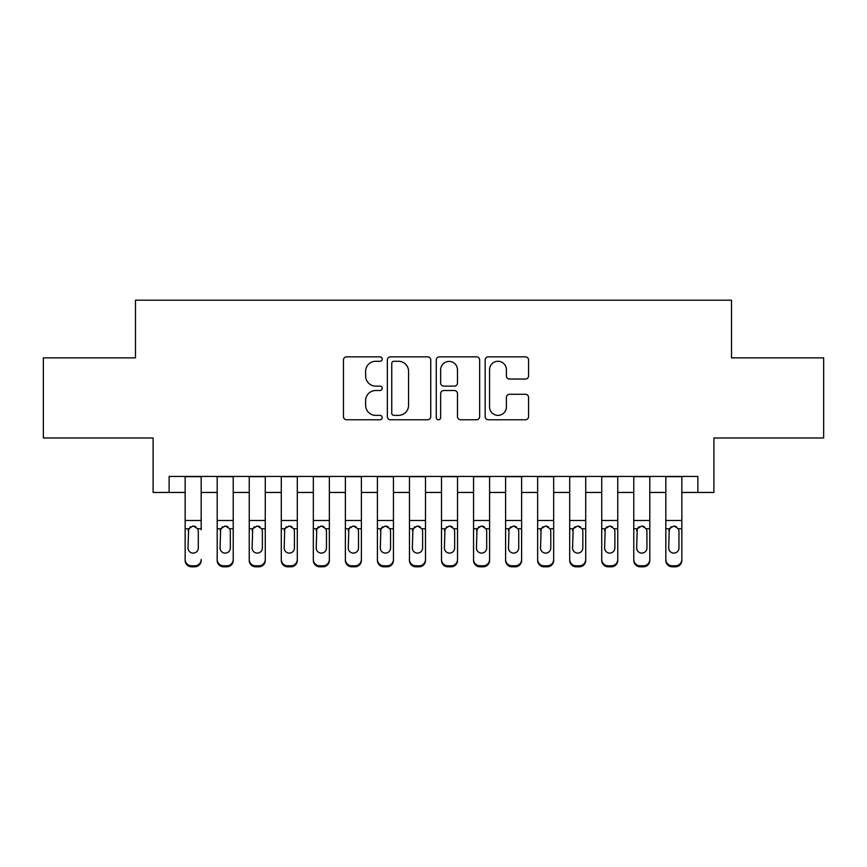 <?xml version="1.0" encoding="UTF-8"?>
<svg xmlns="http://www.w3.org/2000/svg" width="867" height="867" viewBox="0 0 867 867"><rect width="100%" height="100%" fill="white"/><g stroke="black" fill="none" stroke-linecap="round" stroke-linejoin="round"><path stroke-width="1.3" d="M382.228 359.068A2.2 2.2 0 0 0 380.028 356.857L346.605 356.857A3.143 3.143 0 0 0 343.462 360.011L343.462 416.626A3.143 3.143 0 0 0 346.605 419.769L380.028 419.769A2.2 2.2 0 0 0 382.228 417.569A2.2 2.2 0 0 0 380.028 415.369L375.704 415.369A10.068 10.068 0 0 1 365.636 405.301L365.636 400.587A10.068 10.068 0 0 1 375.704 390.518L380.028 390.518A2.2 2.2 0 0 0 382.228 388.318A2.2 2.2 0 0 0 380.028 386.118L375.704 386.118A10.068 10.068 0 0 1 365.636 376.05L365.636 371.336A10.068 10.068 0 0 1 375.704 361.268L380.028 361.268A2.2 2.2 0 0 0 382.228 359.068M525.424 379.042A3.143 3.143 0 0 0 528.567 375.888L528.567 360.011A3.143 3.143 0 0 0 525.424 356.857L488.305 356.857A3.143 3.143 0 0 0 485.162 360.011L485.162 416.626A3.143 3.143 0 0 0 488.305 419.769L525.424 419.769A3.143 3.143 0 0 0 528.567 416.626L528.567 397.433A3.143 3.143 0 0 0 525.424 394.29L509.536 394.29A3.143 3.143 0 0 0 506.393 397.433L506.393 406.948A8.41 8.41 0 0 1 497.983 415.369A8.41 8.41 0 0 1 489.562 406.948L489.562 369.678A8.41 8.41 0 0 1 497.983 361.268A8.41 8.41 0 0 1 506.393 369.678L506.393 375.888A3.143 3.143 0 0 0 509.536 379.042L525.424 379.042M169.13 492.467L169.13 476.438L697.87 476.438L697.87 492.467L713.899 492.467L713.899 437.987L823.65 437.987L823.65 357.876L731.52 357.876L731.52 300.188L135.48 300.188L135.48 357.876L43.35 357.876L43.35 437.987L153.101 437.987L153.101 492.467L185.148 492.467M430.747 360.011A3.143 3.143 0 0 0 427.604 356.857L390.486 356.857A3.143 3.143 0 0 0 387.343 360.011L387.343 416.626A3.143 3.143 0 0 0 390.486 419.769L427.604 419.769A3.143 3.143 0 0 0 430.747 416.626L430.747 360.011M439.396 356.857L476.514 356.857A3.143 3.143 0 0 1 479.657 360.011L479.657 416.626A3.143 3.143 0 0 1 476.514 419.769L460.626 419.769A3.143 3.143 0 0 1 457.483 416.626L457.483 393.661A3.143 3.143 0 0 0 454.341 390.518L443.806 390.518A3.143 3.143 0 0 0 440.653 393.661L440.653 417.569A2.2 2.2 0 0 1 438.453 419.769A2.2 2.2 0 0 1 436.253 417.569L436.253 360.011A3.143 3.143 0 0 1 439.396 356.857M201.177 492.467L217.194 492.467M233.223 492.467L249.241 492.467M265.259 492.467L281.287 492.467M297.305 492.467L313.334 492.467M329.352 492.467L345.38 492.467M361.398 492.467L377.416 492.467M393.445 492.467L409.462 492.467M425.491 492.467L441.509 492.467M457.538 492.467L473.555 492.467M489.584 492.467L505.602 492.467M521.62 492.467L537.648 492.467M553.666 492.467L569.695 492.467M585.713 492.467L601.741 492.467M617.759 492.467L633.777 492.467M649.806 492.467L665.823 492.467M681.852 492.467L697.87 492.467M393.943 361.268A2.2 2.2 0 0 0 391.743 363.468L391.743 413.169A2.2 2.2 0 0 0 393.943 415.369L398.506 415.369A10.068 10.068 0 0 0 408.574 405.301L408.574 371.336A10.068 10.068 0 0 0 398.506 361.268L393.943 361.268M457.483 369.841A8.41 8.41 0 0 0 449.073 361.42A8.41 8.41 0 0 0 440.653 369.841L440.653 382.965A3.143 3.143 0 0 0 443.806 386.118L454.341 386.118A3.143 3.143 0 0 0 457.483 382.965L457.483 369.841M185.148 476.438L185.148 559.443A6.405 6.362 -0 0 0 191.564 565.804L194.761 565.804A6.405 6.362 -0 0 0 201.177 559.443L201.177 560.45A6.405 6.362 180 0 1 194.761 566.812L194.761 565.804M201.177 529.77L201.177 476.438M198.294 547.998L198.294 531.124L198.294 547.998A5.126 5.083 180 0 1 193.157 553.092A5.126 5.083 180 0 0 198.294 547.998M188.031 549.006L188.031 547.998A5.126 5.083 180 0 0 193.157 553.092M190.491 526.724L188.031 530.723M195.834 526.724L193.157 525.966L197.719 528.762L198.294 531.124M191.564 565.804L191.564 566.812L194.761 566.812M191.564 566.812A6.405 6.362 180 0 1 185.148 560.45L185.148 559.443M185.148 528.762L188.605 528.762L188.031 547.998M188.605 528.762L193.157 525.966M217.194 529.77L217.194 559.443A6.405 6.362 0 0 0 223.599 565.804L226.807 565.804A6.405 6.362 0 0 0 233.223 559.443L233.223 560.45A6.405 6.362 180 0 1 226.807 566.812L226.807 565.804M230.329 547.998L230.329 531.124L230.329 547.998A5.126 5.083 180 0 1 225.203 553.092A5.126 5.083 180 0 0 230.329 547.998M220.077 549.006L220.077 547.998A5.126 5.083 180 0 0 225.203 553.092M222.526 526.724L220.077 530.723M227.88 526.724L225.203 525.966L229.766 528.762L230.329 531.124M249.241 529.77L249.241 559.443A6.405 6.362 0 0 0 255.646 565.804L258.854 565.804A6.405 6.362 0 0 0 265.259 559.443L265.259 560.45A6.405 6.362 180 0 1 258.854 566.812L258.854 565.804M262.376 547.998L262.376 531.124L262.376 547.998A5.126 5.083 180 0 1 257.25 553.092A5.126 5.083 180 0 0 262.376 547.998M252.124 549.006L252.124 547.998A5.126 5.083 180 0 0 257.25 553.092M254.573 526.724L252.687 528.762L252.124 530.723M259.927 526.724L257.25 525.966L261.812 528.762L262.376 531.124M281.287 529.77L281.287 559.443A6.405 6.362 0 0 0 287.692 565.804L290.9 565.804A6.405 6.362 0 0 0 297.305 559.443L297.305 560.45A6.405 6.362 180 0 1 290.9 566.812L290.9 565.804M294.422 547.998L294.422 531.124L294.422 547.998A5.126 5.083 180 0 1 289.296 553.092A5.126 5.083 180 0 0 294.422 547.998M284.17 549.006L284.17 547.998A5.126 5.083 180 0 0 289.296 553.092M286.619 526.724L284.734 528.762L284.17 530.723M291.973 526.724L289.296 525.966L293.859 528.762L294.422 531.124M313.334 529.77L313.334 559.443A6.405 6.362 0 0 0 319.739 565.804L322.947 565.804A6.405 6.362 0 0 0 329.352 559.443L329.352 560.45A6.405 6.362 180 0 1 322.947 566.812L322.947 565.804M326.469 547.998L326.469 531.124L326.469 547.998A5.126 5.083 180 0 1 321.343 553.092A5.126 5.083 180 0 0 326.469 547.998M316.217 549.006L316.217 547.998A5.126 5.083 180 0 0 321.343 553.092M318.666 526.724L316.78 528.762L316.217 530.723M324.02 526.724L321.343 525.966L325.905 528.762L326.469 531.124M233.223 476.438L233.223 560.45M217.194 476.438L217.194 560.45A6.405 6.362 180 0 0 223.599 566.812L226.807 566.812M217.194 528.762L220.651 528.762L220.077 547.998M220.651 528.762L225.203 525.966M265.259 476.438L265.259 560.45M249.241 476.438L249.241 560.45A6.405 6.362 180 0 0 255.646 566.812L258.854 566.812M249.241 528.762L252.687 528.762L252.124 547.998M252.687 528.762L257.25 525.966M297.305 476.438L297.305 560.45M281.287 476.438L281.287 560.45A6.405 6.362 180 0 0 287.692 566.812L290.9 566.812M281.287 528.762L284.734 528.762L284.17 547.998M284.734 528.762L289.296 525.966M329.352 476.438L329.352 560.45M313.334 476.438L313.334 560.45A6.405 6.362 180 0 0 319.739 566.812L322.947 566.812M313.334 528.762L316.78 528.762L316.217 547.998M316.78 528.762L321.343 525.966M345.38 529.77L345.38 559.443A6.405 6.362 0 0 0 351.785 565.804L354.993 565.804A6.405 6.362 0 0 0 361.398 559.443L361.398 560.45A6.405 6.362 180 0 1 354.993 566.812L354.993 565.804M358.515 547.998L358.515 531.124L358.515 547.998A5.126 5.083 180 0 1 353.389 553.092A5.126 5.083 180 0 0 358.515 547.998M348.263 549.006L348.263 547.998A5.126 5.083 180 0 0 353.389 553.092M350.712 526.724L348.827 528.762L348.263 530.723M356.066 526.724L353.389 525.966L357.952 528.762L358.515 531.124M361.398 476.438L361.398 560.45M345.38 476.438L345.38 560.45A6.405 6.362 180 0 0 351.785 566.812L354.993 566.812M345.38 528.762L348.827 528.762L348.263 547.998M348.827 528.762L353.389 525.966M377.416 529.77L377.416 559.443A6.405 6.362 0 0 0 383.832 565.804L387.04 565.804A6.405 6.362 0 0 0 393.445 559.443L393.445 560.45A6.405 6.362 180 0 1 387.04 566.812L387.04 565.804M390.562 547.998L390.562 531.124L390.562 547.998A5.126 5.083 180 0 1 385.436 553.092A5.126 5.083 180 0 0 390.562 547.998M380.31 549.006L380.31 547.998A5.126 5.083 180 0 0 385.436 553.092M382.759 526.724L380.873 528.762L380.31 530.723M388.113 526.724L385.436 525.966L389.987 528.762L390.562 531.124M393.445 476.438L393.445 560.45M377.416 476.438L377.416 560.45A6.405 6.362 180 0 0 383.832 566.812L387.04 566.812M377.416 528.762L380.873 528.762L380.31 547.998M380.873 528.762L385.436 525.966M409.462 529.77L409.462 559.443A6.405 6.362 0 0 0 415.878 565.804L419.075 565.804A6.405 6.362 0 0 0 425.491 559.443L425.491 560.45A6.405 6.362 180 0 1 419.075 566.812L419.075 565.804M422.608 547.998L422.608 531.124L422.608 547.998A5.126 5.083 180 0 1 417.482 553.092A5.126 5.083 180 0 0 422.608 547.998M412.345 549.006L412.345 547.998A5.126 5.083 180 0 0 417.482 553.092M414.805 526.724L412.345 530.723M420.148 526.724L417.482 525.966L422.034 528.762L422.608 531.124M425.491 476.438L425.491 560.45M409.462 476.438L409.462 560.45A6.405 6.362 180 0 0 415.878 566.812L419.075 566.812M409.462 528.762L412.92 528.762L412.345 547.998M412.92 528.762L417.482 525.966M441.509 529.77L441.509 559.443A6.405 6.362 0 0 0 447.925 565.804L451.122 565.804A6.405 6.362 0 0 0 457.538 559.443L457.538 560.45A6.405 6.362 180 0 1 451.122 566.812L451.122 565.804M454.655 547.998L454.655 531.124L454.655 547.998A5.126 5.083 180 0 1 449.518 553.092A5.126 5.083 180 0 0 454.655 547.998M444.392 549.006L444.392 547.998A5.126 5.083 180 0 0 449.518 553.092M446.852 526.724L444.392 530.723M452.195 526.724L449.518 525.966L454.08 528.762L454.655 531.124M457.538 476.438L457.538 560.45M441.509 476.438L441.509 560.45A6.405 6.362 180 0 0 447.925 566.812L451.122 566.812M441.509 528.762L444.966 528.762L444.392 547.998M444.966 528.762L449.518 525.966M473.555 529.77L473.555 559.443A6.405 6.362 0 0 0 479.96 565.804L483.168 565.804A6.405 6.362 0 0 0 489.584 559.443L489.584 560.45A6.405 6.362 180 0 1 483.168 566.812L483.168 565.804M486.69 547.998L486.69 531.124L486.69 547.998A5.126 5.083 180 0 1 481.564 553.092A5.126 5.083 180 0 0 486.69 547.998M476.438 549.006L476.438 547.998A5.126 5.083 180 0 0 481.564 553.092M478.887 526.724L476.438 530.723M484.241 526.724L481.564 525.966L486.127 528.762L486.69 531.124M489.584 476.438L489.584 560.45M473.555 476.438L473.555 560.45A6.405 6.362 180 0 0 479.96 566.812L483.168 566.812M473.555 528.762L477.013 528.762L476.438 547.998M477.013 528.762L481.564 525.966M505.602 529.77L505.602 559.443A6.405 6.362 0 0 0 512.007 565.804L515.215 565.804A6.405 6.362 0 0 0 521.62 559.443L521.62 560.45A6.405 6.362 180 0 1 515.215 566.812L515.215 565.804M518.737 547.998L518.737 531.124L518.737 547.998A5.126 5.083 180 0 1 513.611 553.092A5.126 5.083 180 0 0 518.737 547.998M508.485 549.006L508.485 547.998A5.126 5.083 180 0 0 513.611 553.092M510.934 526.724L509.048 528.762L508.485 530.723M516.288 526.724L513.611 525.966L518.173 528.762L518.737 531.124M521.62 476.438L521.62 560.45M505.602 476.438L505.602 560.45A6.405 6.362 180 0 0 512.007 566.812L515.215 566.812M505.602 528.762L509.048 528.762L508.485 547.998M509.048 528.762L513.611 525.966M537.648 529.77L537.648 559.443A6.405 6.362 0 0 0 544.053 565.804L547.261 565.804A6.405 6.362 0 0 0 553.666 559.443L553.666 560.45A6.405 6.362 180 0 1 547.261 566.812L547.261 565.804M550.783 547.998L550.783 531.124L550.783 547.998A5.126 5.083 180 0 1 545.657 553.092A5.126 5.083 180 0 0 550.783 547.998M540.531 549.006L540.531 547.998A5.126 5.083 180 0 0 545.657 553.092M542.98 526.724L541.095 528.762L540.531 530.723M548.334 526.724L545.657 525.966L550.22 528.762L550.783 531.124M553.666 476.438L553.666 560.45M537.648 476.438L537.648 560.45A6.405 6.362 180 0 0 544.053 566.812L547.261 566.812M537.648 528.762L541.095 528.762L540.531 547.998M541.095 528.762L545.657 525.966M569.695 529.77L569.695 559.443A6.405 6.362 0 0 0 576.1 565.804L579.308 565.804A6.405 6.362 0 0 0 585.713 559.443L585.713 560.45A6.405 6.362 180 0 1 579.308 566.812L579.308 565.804M582.83 547.998L582.83 531.124L582.83 547.998A5.126 5.083 180 0 1 577.704 553.092A5.126 5.083 180 0 0 582.83 547.998M572.578 549.006L572.578 547.998A5.126 5.083 180 0 0 577.704 553.092M575.027 526.724L573.141 528.762L572.578 530.723M580.381 526.724L577.704 525.966L582.266 528.762L582.83 531.124M585.713 476.438L585.713 560.45M569.695 476.438L569.695 560.45A6.405 6.362 180 0 0 576.1 566.812L579.308 566.812M569.695 528.762L573.141 528.762L572.578 547.998M573.141 528.762L577.704 525.966M601.741 529.77L601.741 559.443A6.405 6.362 0 0 0 608.146 565.804L611.354 565.804A6.405 6.362 0 0 0 617.759 559.443L617.759 560.45A6.405 6.362 180 0 1 611.354 566.812L611.354 565.804M614.876 547.998L614.876 531.124L614.876 547.998A5.126 5.083 180 0 1 609.75 553.092A5.126 5.083 180 0 0 614.876 547.998M604.624 549.006L604.624 547.998A5.126 5.083 180 0 0 609.75 553.092M607.073 526.724L605.188 528.762L604.624 530.723M612.427 526.724L609.75 525.966L614.313 528.762L614.876 531.124M617.759 476.438L617.759 560.45M601.741 476.438L601.741 560.45A6.405 6.362 180 0 0 608.146 566.812L611.354 566.812M601.741 528.762L605.188 528.762L604.624 547.998M605.188 528.762L609.75 525.966M633.777 529.77L633.777 559.443A6.405 6.362 0 0 0 640.193 565.804L643.401 565.804A6.405 6.362 0 0 0 649.806 559.443L649.806 560.45A6.405 6.362 180 0 1 643.401 566.812L643.401 565.804M646.923 547.998L646.923 531.124L646.923 547.998A5.126 5.083 180 0 1 641.797 553.092A5.126 5.083 180 0 0 646.923 547.998M636.671 549.006L636.671 547.998A5.126 5.083 180 0 0 641.797 553.092M639.12 526.724L637.234 528.762L636.671 530.723M644.474 526.724L641.797 525.966L646.348 528.762L646.923 531.124M649.806 476.438L649.806 560.45M633.777 476.438L633.777 560.45A6.405 6.362 180 0 0 640.193 566.812L643.401 566.812M633.777 528.762L637.234 528.762L636.671 547.998M637.234 528.762L641.797 525.966M665.823 529.77L665.823 559.443A6.405 6.362 0 0 0 672.239 565.804L675.436 565.804A6.405 6.362 0 0 0 681.852 559.443L681.852 560.45A6.405 6.362 180 0 1 675.436 566.812L675.436 565.804M678.969 547.998L678.969 531.124L678.969 547.998A5.126 5.083 180 0 1 673.843 553.092A5.126 5.083 180 0 0 678.969 547.998M668.706 549.006L668.706 547.998A5.126 5.083 180 0 0 673.843 553.092M671.166 526.724L668.706 530.723M676.509 526.724L673.843 525.966L678.395 528.762L678.969 531.124M681.852 476.438L681.852 560.45M665.823 476.438L665.823 560.45A6.405 6.362 180 0 0 672.239 566.812L675.436 566.812M665.823 528.762L669.281 528.762L668.706 547.998M669.281 528.762L673.843 525.966M197.719 528.762L201.177 528.762M185.148 520.471L201.177 520.471M185.148 476.666L201.177 476.666M229.766 528.762L233.223 528.762M217.194 520.471L233.223 520.471M217.194 476.666L233.223 476.666M223.599 565.804L223.599 566.812M261.812 528.762L265.259 528.762M249.241 520.471L265.259 520.471M249.241 476.666L265.259 476.666M255.646 565.804L255.646 566.812M293.859 528.762L297.305 528.762M281.287 520.471L297.305 520.471M281.287 476.666L297.305 476.666M287.692 565.804L287.692 566.812M325.905 528.762L329.352 528.762M313.334 520.471L329.352 520.471M313.334 476.666L329.352 476.666M319.739 565.804L319.739 566.812M357.952 528.762L361.398 528.762M345.38 520.471L361.398 520.471M345.38 476.666L361.398 476.666M351.785 565.804L351.785 566.812M389.987 528.762L393.445 528.762M377.416 520.471L393.445 520.471M377.416 476.666L393.445 476.666M383.832 565.804L383.832 566.812M422.034 528.762L425.491 528.762M409.462 520.471L425.491 520.471M409.462 476.666L425.491 476.666M415.878 565.804L415.878 566.812M454.08 528.762L457.538 528.762M441.509 520.471L457.538 520.471M441.509 476.666L457.538 476.666M447.925 565.804L447.925 566.812M486.127 528.762L489.584 528.762M473.555 520.471L489.584 520.471M473.555 476.666L489.584 476.666M479.96 565.804L479.96 566.812M518.173 528.762L521.62 528.762M505.602 520.471L521.62 520.471M505.602 476.666L521.62 476.666M512.007 565.804L512.007 566.812M550.22 528.762L553.666 528.762M537.648 520.471L553.666 520.471M537.648 476.666L553.666 476.666M544.053 565.804L544.053 566.812M582.266 528.762L585.713 528.762M569.695 520.471L585.713 520.471M569.695 476.666L585.713 476.666M576.1 565.804L576.1 566.812M614.313 528.762L617.759 528.762M601.741 520.471L617.759 520.471M601.741 476.666L617.759 476.666M608.146 565.804L608.146 566.812M646.348 528.762L649.806 528.762M633.777 520.471L649.806 520.471M633.777 476.666L649.806 476.666M640.193 565.804L640.193 566.812M678.395 528.762L681.852 528.762M665.823 520.471L681.852 520.471M665.823 476.666L681.852 476.666M672.239 565.804L672.239 566.812"/></g></svg>

